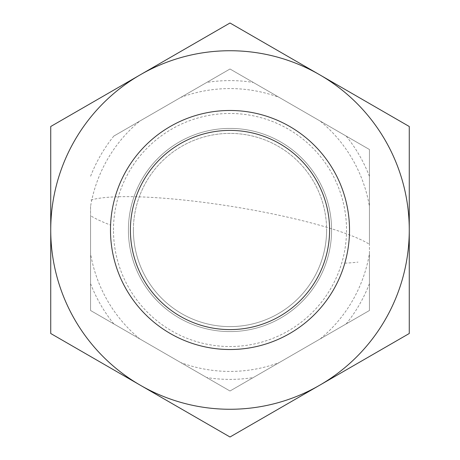 <?xml version="1.0" encoding="UTF-8"?>
<svg xmlns="http://www.w3.org/2000/svg" width="460" height="460" viewBox="0 0 460 460"><rect width="100%" height="100%" fill="white"/><g stroke="black" fill="none" stroke-linecap="round" stroke-linejoin="round"><path stroke-width="0.34" stroke-dasharray="2.3 1.72" d="M349.514 230A119.514 119.514 0 0 0 230 110.486A119.514 119.514 0 0 0 110.486 230A119.514 119.514 0 0 1 230 110.486A119.514 119.514 0 0 1 349.514 230A119.514 119.514 0 0 1 230 349.514A119.514 119.514 0 0 1 110.486 230A119.514 119.514 0 0 0 230 349.514A119.514 119.514 0 0 1 110.486 230A119.514 119.514 0 0 1 230 110.486A119.514 119.514 0 0 1 349.514 230A119.514 119.514 0 0 1 230 349.514A119.514 119.514 0 0 0 349.514 230A119.514 119.514 0 0 0 230 110.486A119.514 119.514 0 0 0 110.486 230A119.514 119.514 0 0 0 230 349.514A119.514 119.514 0 0 0 349.514 230A119.514 119.514 0 0 0 230 110.486A119.514 119.514 0 0 0 110.486 230A119.514 119.514 0 0 0 230 349.514A119.514 119.514 0 0 0 349.514 230A119.514 119.514 0 0 0 210.594 112.073A119.514 119.514 0 0 0 157.234 324.806A119.514 119.514 0 0 0 349.514 230M128.415 230A101.585 101.585 0 0 0 230 331.585A101.585 101.585 0 0 0 331.585 230A101.585 101.585 0 0 0 230 128.415A101.585 101.585 0 0 0 128.415 230A101.585 101.585 0 0 0 230 331.585A101.585 101.585 0 0 0 331.585 230A101.585 101.585 0 0 0 230 128.415A101.585 101.585 0 0 0 128.415 230M140.369 385.25A179.268 179.268 0 0 0 319.631 385.25L409.268 333.5L409.268 230A179.268 179.268 0 0 0 319.631 74.75L230 23L50.732 126.5L50.732 333.5L230 437L319.631 385.25A179.268 179.268 0 0 0 409.268 230L409.268 126.5L319.631 74.75A179.268 179.268 0 0 0 50.732 230A179.268 179.268 0 0 0 140.369 385.25M133.394 230A96.606 96.606 0 0 0 230 326.606A96.606 96.606 0 0 0 326.606 230A96.606 96.606 0 0 0 230 133.394A96.606 96.606 0 0 0 133.394 230A96.606 96.606 0 0 0 230 326.606A96.606 96.606 0 0 0 326.606 230A96.606 96.606 0 0 0 230 133.394A96.606 96.606 0 0 0 133.394 230A96.606 96.606 0 0 0 230 326.606A96.606 96.606 0 0 0 326.606 230M90.568 206.35L90.568 310.5L230 391L369.432 310.5L369.432 149.5L230 69L139.8 121.078A141.421 141.421 0 0 0 90.568 206.35L90.568 253.65A141.421 141.421 0 0 0 139.8 338.922L180.768 362.578A141.421 141.421 0 0 0 279.231 362.578L320.2 338.922A141.421 141.421 0 0 0 369.432 253.65L369.432 206.35A141.421 141.421 0 0 0 320.2 121.078L279.231 97.422A141.421 141.421 0 0 0 180.768 97.422L139.8 121.078M206.73 377.568L113.838 323.932L206.73 377.568A149.391 149.391 0 0 0 253.27 377.568L346.161 323.932L253.27 377.568M90.568 215.711L90.568 283.63L90.568 215.711A149.391 23.552 9.2 0 0 110.59 225.101M369.432 244.289L369.432 176.37L369.432 244.289A149.391 23.552 -170.8 0 0 243.794 208.437A149.391 23.552 -170.8 0 0 101.97 197.886A149.391 23.552 9.2 0 0 90.568 200.146M180.768 97.422L230 69L279.231 97.422M320.2 121.078L369.432 149.5L369.432 206.35M369.432 253.65L369.432 310.5L320.2 338.922M279.231 362.578L230 391L180.768 362.578M139.8 338.922L90.568 310.5L90.568 253.65M253.27 82.432L346.161 136.068L253.27 82.432A149.391 149.391 0 0 0 206.73 82.432L113.838 136.068L206.73 82.432M113.476 230A116.524 116.524 0 0 1 230 113.476A116.524 116.524 0 0 1 346.524 230A116.524 116.524 0 0 1 230 346.524A116.524 116.524 0 0 1 113.476 230M344.822 263.149A149.391 23.552 9.2 0 0 358.029 262.114M346.161 323.932A149.391 149.391 0 0 0 369.432 283.63M90.568 283.63A149.391 149.391 0 0 0 113.838 323.932M369.432 176.37A149.391 149.391 0 0 0 346.161 136.068M113.838 136.068A149.391 149.391 0 0 0 90.568 176.37"/><path stroke-width="0.69" d="M230 50.732A179.268 179.268 0 0 0 140.369 385.25A179.268 179.268 0 0 0 409.268 230A179.268 179.268 0 0 0 230 50.732M230 23L50.732 126.5L50.732 333.5L230 437L409.268 333.5L409.268 126.5L230 23M349.514 230A119.514 119.514 0 0 1 230 349.514A119.514 119.514 0 0 1 110.486 230A119.514 119.514 0 0 1 230 110.486A119.514 119.514 0 0 1 349.514 230M230 130.404A99.596 99.596 0 0 1 329.596 230A99.596 99.596 0 0 1 230 329.596A99.596 99.596 0 0 1 130.404 230A99.596 99.596 0 0 1 230 130.404"/></g></svg>
